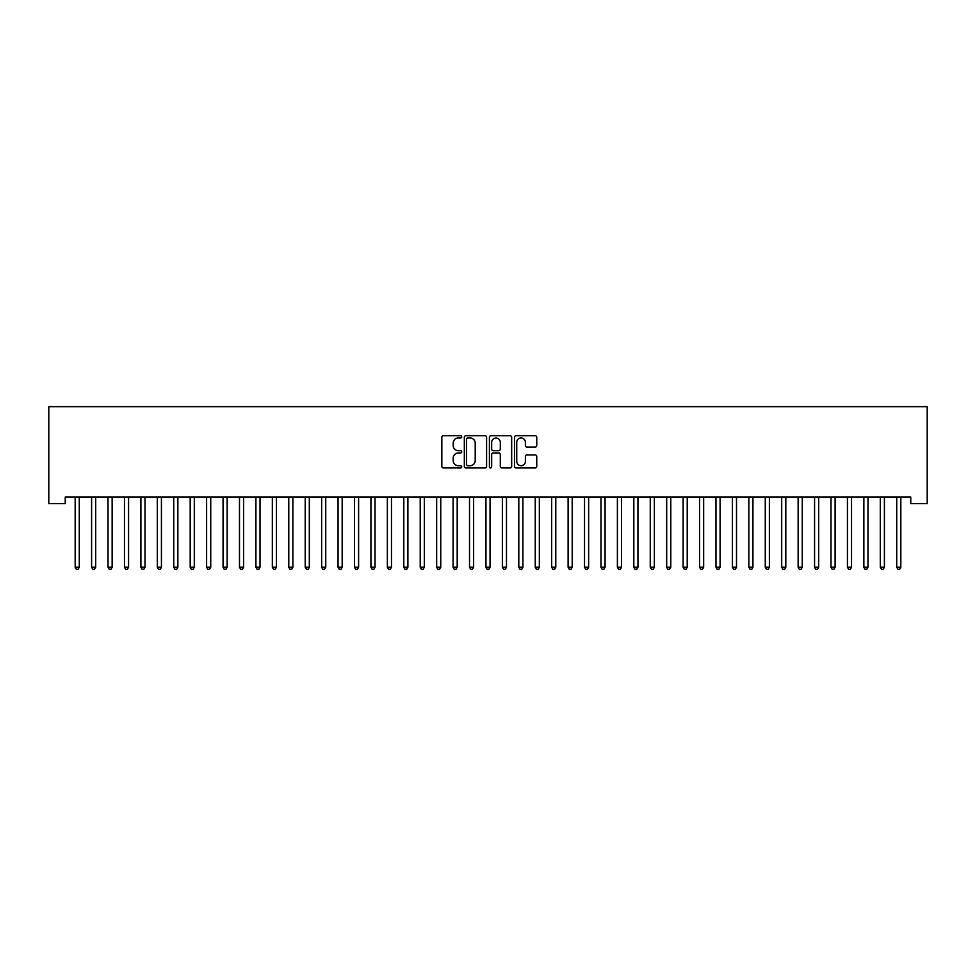 <?xml version="1.0" encoding="UTF-8"?>
<svg xmlns="http://www.w3.org/2000/svg" width="976" height="976" viewBox="0 0 976 976"><rect width="100%" height="100%" fill="white"/><g stroke="black" fill="none" stroke-linecap="round" stroke-linejoin="round"><path stroke-width="1.46" d="M461.709 436.833A1.135 1.135 0 0 0 460.587 435.711L443.446 435.711A1.61 1.61 0 0 0 441.835 437.321L441.835 466.345A1.61 1.61 0 0 0 443.446 467.968L460.587 467.968A1.135 1.135 0 0 0 461.709 466.833A1.135 1.135 0 0 0 460.587 465.711L458.366 465.711A5.161 5.161 0 0 1 453.206 460.55L453.206 458.122A5.161 5.161 0 0 1 458.366 452.962L460.587 452.962A1.135 1.135 0 0 0 461.709 451.839A1.135 1.135 0 0 0 460.587 450.705L458.366 450.705A5.161 5.161 0 0 1 453.206 445.544L453.206 443.128A5.161 5.161 0 0 1 458.366 437.968L460.587 437.968A1.135 1.135 0 0 0 461.709 436.833M535.129 447.081A1.61 1.61 0 0 0 536.751 445.471L536.751 437.321A1.61 1.61 0 0 0 535.129 435.711L516.109 435.711A1.61 1.61 0 0 0 514.486 437.321L514.486 466.345A1.61 1.61 0 0 0 516.109 467.968L535.129 467.968A1.61 1.61 0 0 0 536.751 466.345L536.751 456.512A1.61 1.61 0 0 0 535.129 454.901L526.991 454.901A1.61 1.61 0 0 0 525.381 456.512L525.381 461.392A4.319 4.319 0 0 1 521.062 465.711A4.319 4.319 0 0 1 516.743 461.392L516.743 442.274A4.319 4.319 0 0 1 521.062 437.968A4.319 4.319 0 0 1 525.381 442.274L525.381 445.471A1.61 1.61 0 0 0 526.991 447.081L535.129 447.081M910.767 497.016L65.233 497.016L65.233 503.592L48.8 503.592L48.8 406.65L927.2 406.65L927.2 503.592L910.767 503.592L910.767 497.016M486.585 437.321A1.61 1.61 0 0 0 484.974 435.711L465.942 435.711A1.61 1.61 0 0 0 464.332 437.321L464.332 466.345A1.61 1.61 0 0 0 465.942 467.968L484.974 467.968A1.61 1.61 0 0 0 486.585 466.345L486.585 437.321M491.026 435.711L510.058 435.711A1.61 1.61 0 0 1 511.668 437.321L511.668 466.345A1.61 1.61 0 0 1 510.058 467.968L501.908 467.968A1.61 1.61 0 0 1 500.298 466.345L500.298 454.572A1.61 1.61 0 0 0 498.687 452.962L493.283 452.962A1.61 1.61 0 0 0 491.672 454.572L491.672 466.833A1.135 1.135 0 0 1 490.538 467.968A1.135 1.135 0 0 1 489.415 466.833L489.415 437.321A1.61 1.61 0 0 1 491.026 435.711M467.724 437.968A1.135 1.135 0 0 0 466.589 439.09L466.589 464.576A1.135 1.135 0 0 0 467.724 465.711L470.054 465.711A5.161 5.161 0 0 0 475.214 460.55L475.214 443.128A5.161 5.161 0 0 0 470.054 437.968L467.724 437.968M500.298 442.36A4.319 4.319 0 0 0 495.979 438.041A4.319 4.319 0 0 0 491.672 442.36L491.672 449.094A1.61 1.61 0 0 0 493.283 450.705L498.687 450.705A1.61 1.61 0 0 0 500.298 449.094L500.298 442.36M75.054 497.26A1.647 1.647 -179.5 0 1 75.176 497.87A1.647 1.647 179.5 0 0 75.054 497.26L74.957 497.016M79.495 497.016L79.398 497.26A1.647 1.647 179.5 0 0 79.276 497.87L79.276 567.215L75.176 567.215L75.176 497.87M79.276 567.215L78.043 569.35L76.409 569.35L75.176 567.215M91.488 497.26A1.647 1.647 -179.5 0 1 91.598 497.87A1.647 1.647 179.5 0 0 91.488 497.26L91.39 497.016M107.909 497.26A1.647 1.647 -179.5 0 1 108.031 497.87A1.647 1.647 179.5 0 0 107.909 497.26L107.824 497.016M95.929 497.016L95.831 497.26A1.647 1.647 179.5 0 0 95.709 497.87L95.709 567.215L91.598 567.215L91.598 497.87M95.709 567.215L94.477 569.35L92.83 569.35L91.598 567.215M112.362 497.016L112.264 497.26A1.647 1.647 179.5 0 0 112.142 497.87L112.142 567.215L108.031 567.215L108.031 497.87M112.142 567.215L110.91 569.35L109.263 569.35L108.031 567.215M124.342 497.26A1.647 1.647 -179.5 0 1 124.464 497.87A1.647 1.647 179.5 0 0 124.342 497.26L124.245 497.016M140.776 497.26A1.647 1.647 -179.5 0 1 140.898 497.87A1.647 1.647 179.5 0 0 140.776 497.26L140.678 497.016M128.783 497.016L128.686 497.26A1.647 1.647 179.5 0 0 128.576 497.87L128.576 567.215L124.464 567.215L124.464 497.87M128.576 567.215L127.344 569.35L125.697 569.35L124.464 567.215M145.217 497.016L145.119 497.26A1.647 1.647 179.5 0 0 145.009 497.87L145.009 567.215L140.898 567.215L140.898 497.87M145.009 567.215L143.777 569.35L142.13 569.35L140.898 567.215M157.209 497.26A1.647 1.647 -179.5 0 1 157.331 497.87A1.647 1.647 179.5 0 0 157.209 497.26L157.112 497.016M161.65 497.016L161.552 497.26A1.647 1.647 179.5 0 0 161.43 497.87L161.43 567.215L157.331 567.215L157.331 497.87M161.43 567.215L160.198 569.35L158.563 569.35L157.331 567.215M173.643 497.26A1.647 1.647 -179.5 0 1 173.752 497.87A1.647 1.647 179.5 0 0 173.643 497.26L173.545 497.016M178.083 497.016L177.986 497.26A1.647 1.647 179.5 0 0 177.864 497.87L177.864 567.215L173.752 567.215L173.752 497.87M177.864 567.215L176.632 569.35L174.985 569.35L173.752 567.215M190.064 497.26A1.647 1.647 -179.5 0 1 190.186 497.87A1.647 1.647 179.5 0 0 190.064 497.26L189.978 497.016M194.517 497.016L194.419 497.26A1.647 1.647 179.5 0 0 194.297 497.87L194.297 567.215L190.186 567.215L190.186 497.87M194.297 567.215L193.065 569.35L191.418 569.35L190.186 567.215M206.497 497.26A1.647 1.647 -179.5 0 1 206.619 497.87A1.647 1.647 179.5 0 0 206.497 497.26L206.4 497.016M210.938 497.016L210.84 497.26A1.647 1.647 179.5 0 0 210.731 497.87L210.731 567.215L206.619 567.215L206.619 497.87M210.731 567.215L209.498 569.35L207.851 569.35L206.619 567.215M222.931 497.26A1.647 1.647 -179.5 0 1 223.053 497.87A1.647 1.647 179.5 0 0 222.931 497.26L222.833 497.016M227.371 497.016L227.274 497.26A1.647 1.647 179.5 0 0 227.164 497.87L227.164 567.215L223.053 567.215L223.053 497.87M227.164 567.215L225.932 569.35L224.285 569.35L223.053 567.215M239.364 497.26A1.647 1.647 -179.5 0 1 239.486 497.87A1.647 1.647 179.5 0 0 239.364 497.26L239.266 497.016M243.805 497.016L243.707 497.26A1.647 1.647 179.5 0 0 243.585 497.87L243.585 567.215L239.486 567.215L239.486 497.87M243.585 567.215L242.353 569.35L240.718 569.35L239.486 567.215M255.797 497.26A1.647 1.647 -179.5 0 1 255.907 497.87A1.647 1.647 179.5 0 0 255.797 497.26L255.7 497.016M260.238 497.016L260.141 497.26A1.647 1.647 179.5 0 0 260.019 497.87L260.019 567.215L255.907 567.215L255.907 497.87M260.019 567.215L258.786 569.35L257.139 569.35L255.907 567.215M272.219 497.26A1.647 1.647 -179.5 0 1 272.341 497.87A1.647 1.647 179.5 0 0 272.219 497.26L272.133 497.016M276.672 497.016L276.574 497.26A1.647 1.647 179.5 0 0 276.452 497.87L276.452 567.215L272.341 567.215L272.341 497.87M276.452 567.215L275.22 569.35L273.573 569.35L272.341 567.215M288.652 497.26A1.647 1.647 -179.5 0 1 288.774 497.87A1.647 1.647 179.5 0 0 288.652 497.26L288.554 497.016M293.093 497.016L292.995 497.26A1.647 1.647 179.5 0 0 292.885 497.87L292.885 567.215L288.774 567.215L288.774 497.87M292.885 567.215L291.653 569.35L290.006 569.35L288.774 567.215M305.085 497.26A1.647 1.647 -179.5 0 1 305.207 497.87A1.647 1.647 179.5 0 0 305.085 497.26L304.988 497.016M309.526 497.016L309.429 497.26A1.647 1.647 179.5 0 0 309.319 497.87L309.319 567.215L305.207 567.215L305.207 497.87M309.319 567.215L308.087 569.35L306.44 569.35L305.207 567.215M321.519 497.26A1.647 1.647 -179.5 0 1 321.641 497.87A1.647 1.647 179.5 0 0 321.519 497.26L321.421 497.016M325.96 497.016L325.862 497.26A1.647 1.647 179.5 0 0 325.74 497.87L325.74 567.215L321.641 567.215L321.641 497.87M325.74 567.215L324.508 569.35L322.873 569.35L321.641 567.215M337.952 497.26A1.647 1.647 -179.5 0 1 338.062 497.87A1.647 1.647 179.5 0 0 337.952 497.26L337.855 497.016M342.393 497.016L342.295 497.26A1.647 1.647 179.5 0 0 342.173 497.87L342.173 567.215L338.062 567.215L338.062 497.87M342.173 567.215L340.941 569.35L339.294 569.35L338.062 567.215M354.386 497.26A1.647 1.647 -179.5 0 1 354.495 497.87A1.647 1.647 179.5 0 0 354.386 497.26L354.288 497.016M358.826 497.016L358.729 497.26A1.647 1.647 179.5 0 0 358.607 497.87L358.607 567.215L354.495 567.215L354.495 497.87M358.607 567.215L357.375 569.35L355.728 569.35L354.495 567.215M370.807 497.26A1.647 1.647 -179.5 0 1 370.929 497.87A1.647 1.647 179.5 0 0 370.807 497.26L370.709 497.016M375.248 497.016L375.15 497.26A1.647 1.647 179.5 0 0 375.04 497.87L375.04 567.215L370.929 567.215L370.929 497.87M375.04 567.215L373.808 569.35L372.161 569.35L370.929 567.215M387.24 497.26A1.647 1.647 -179.5 0 1 387.362 497.87A1.647 1.647 179.5 0 0 387.24 497.26L387.143 497.016M391.681 497.016L391.583 497.26A1.647 1.647 179.5 0 0 391.474 497.87L391.474 567.215L387.362 567.215L387.362 497.87M391.474 567.215L390.241 569.35L388.594 569.35L387.362 567.215M403.674 497.26A1.647 1.647 -179.5 0 1 403.796 497.87A1.647 1.647 179.5 0 0 403.674 497.26L403.576 497.016M408.114 497.016L408.017 497.26A1.647 1.647 179.5 0 0 407.895 497.87L407.895 567.215L403.796 567.215L403.796 497.87M407.895 567.215L406.663 569.35L405.028 569.35L403.796 567.215M420.107 497.26A1.647 1.647 -179.5 0 1 420.217 497.87A1.647 1.647 179.5 0 0 420.107 497.26L420.009 497.016M424.548 497.016L424.45 497.26A1.647 1.647 179.5 0 0 424.328 497.87L424.328 567.215L420.217 567.215L420.217 497.87M424.328 567.215L423.096 569.35L421.449 569.35L420.217 567.215M436.54 497.26A1.647 1.647 -179.5 0 1 436.65 497.87A1.647 1.647 179.5 0 0 436.54 497.26L436.443 497.016M440.981 497.016L440.884 497.26A1.647 1.647 179.5 0 0 440.762 497.87L440.762 567.215L436.65 567.215L436.65 497.87M440.762 567.215L439.529 569.35L437.882 569.35L436.65 567.215M452.962 497.26A1.647 1.647 -179.5 0 1 453.084 497.87A1.647 1.647 179.5 0 0 452.962 497.26L452.864 497.016M469.395 497.26A1.647 1.647 -179.5 0 1 469.517 497.87A1.647 1.647 179.5 0 0 469.395 497.26L469.297 497.016M485.828 497.26A1.647 1.647 -179.5 0 1 485.95 497.87A1.647 1.647 179.5 0 0 485.828 497.26L485.731 497.016M502.262 497.26A1.647 1.647 -179.5 0 1 502.372 497.87A1.647 1.647 179.5 0 0 502.262 497.26L502.164 497.016M518.695 497.26A1.647 1.647 -179.5 0 1 518.805 497.87A1.647 1.647 179.5 0 0 518.695 497.26L518.598 497.016M535.116 497.26A1.647 1.647 -179.5 0 1 535.238 497.87A1.647 1.647 179.5 0 0 535.116 497.26L535.019 497.016M551.55 497.26A1.647 1.647 -179.5 0 1 551.672 497.87A1.647 1.647 179.5 0 0 551.55 497.26L551.452 497.016M567.983 497.26A1.647 1.647 -179.5 0 1 568.105 497.87A1.647 1.647 179.5 0 0 567.983 497.26L567.886 497.016M584.417 497.26A1.647 1.647 -179.5 0 1 584.526 497.87A1.647 1.647 179.5 0 0 584.417 497.26L584.319 497.016M600.85 497.26A1.647 1.647 -179.5 0 1 600.96 497.87A1.647 1.647 179.5 0 0 600.85 497.26L600.752 497.016M617.271 497.26A1.647 1.647 -179.5 0 1 617.393 497.87A1.647 1.647 179.5 0 0 617.271 497.26L617.174 497.016M633.705 497.26A1.647 1.647 -179.5 0 1 633.827 497.87A1.647 1.647 179.5 0 0 633.705 497.26L633.607 497.016M650.138 497.26A1.647 1.647 -179.5 0 1 650.26 497.87A1.647 1.647 179.5 0 0 650.138 497.26L650.04 497.016M666.571 497.26A1.647 1.647 -179.5 0 1 666.681 497.87A1.647 1.647 179.5 0 0 666.571 497.26L666.474 497.016M683.005 497.26A1.647 1.647 -179.5 0 1 683.115 497.87A1.647 1.647 179.5 0 0 683.005 497.26L682.907 497.016M699.426 497.26A1.647 1.647 -179.5 0 1 699.548 497.87A1.647 1.647 179.5 0 0 699.426 497.26L699.328 497.016M715.859 497.26A1.647 1.647 -179.5 0 1 715.981 497.87A1.647 1.647 179.5 0 0 715.859 497.26L715.762 497.016M732.293 497.26A1.647 1.647 -179.5 0 1 732.415 497.87A1.647 1.647 179.5 0 0 732.293 497.26L732.195 497.016M748.726 497.26A1.647 1.647 -179.5 0 1 748.836 497.87A1.647 1.647 179.5 0 0 748.726 497.26L748.629 497.016M765.16 497.26A1.647 1.647 -179.5 0 1 765.269 497.87A1.647 1.647 179.5 0 0 765.16 497.26L765.062 497.016M781.581 497.26A1.647 1.647 -179.5 0 1 781.703 497.87A1.647 1.647 179.5 0 0 781.581 497.26L781.483 497.016M798.014 497.26A1.647 1.647 -179.5 0 1 798.136 497.87A1.647 1.647 179.5 0 0 798.014 497.26L797.917 497.016M814.448 497.26A1.647 1.647 -179.5 0 1 814.57 497.87A1.647 1.647 179.5 0 0 814.448 497.26L814.35 497.016M830.881 497.26A1.647 1.647 -179.5 0 1 830.991 497.87A1.647 1.647 179.5 0 0 830.881 497.26L830.783 497.016M847.314 497.26A1.647 1.647 -179.5 0 1 847.424 497.87A1.647 1.647 179.5 0 0 847.314 497.26L847.217 497.016M863.736 497.26A1.647 1.647 -179.5 0 1 863.858 497.87A1.647 1.647 179.5 0 0 863.736 497.26L863.638 497.016M457.402 497.016L457.305 497.26A1.647 1.647 179.5 0 0 457.195 497.87L457.195 567.215L453.084 567.215L453.084 497.87M457.195 567.215L455.963 569.35L454.316 569.35L453.084 567.215M473.836 497.016L473.738 497.26A1.647 1.647 179.5 0 0 473.628 497.87L473.628 567.215L469.517 567.215L469.517 497.87M473.628 567.215L472.396 569.35L470.749 569.35L469.517 567.215M490.269 497.016L490.172 497.26A1.647 1.647 179.5 0 0 490.05 497.87L490.05 567.215L485.95 567.215L485.95 497.87M490.05 567.215L488.817 569.35L487.183 569.35L485.95 567.215M506.703 497.016L506.605 497.26A1.647 1.647 179.5 0 0 506.483 497.87L506.483 567.215L502.372 567.215L502.372 497.87M506.483 567.215L505.251 569.35L503.604 569.35L502.372 567.215M523.136 497.016L523.038 497.26A1.647 1.647 179.5 0 0 522.916 497.87L522.916 567.215L518.805 567.215L518.805 497.87M522.916 567.215L521.684 569.35L520.037 569.35L518.805 567.215M539.557 497.016L539.46 497.26A1.647 1.647 179.5 0 0 539.35 497.87L539.35 567.215L535.238 567.215L535.238 497.87M539.35 567.215L538.118 569.35L536.471 569.35L535.238 567.215M555.991 497.016L555.893 497.26A1.647 1.647 179.5 0 0 555.783 497.87L555.783 567.215L551.672 567.215L551.672 497.87M555.783 567.215L554.551 569.35L552.904 569.35L551.672 567.215M572.424 497.016L572.326 497.26A1.647 1.647 179.5 0 0 572.204 497.87L572.204 567.215L568.105 567.215L568.105 497.87M572.204 567.215L570.972 569.35L569.337 569.35L568.105 567.215M588.857 497.016L588.76 497.26A1.647 1.647 179.5 0 0 588.638 497.87L588.638 567.215L584.526 567.215L584.526 497.87M588.638 567.215L587.406 569.35L585.759 569.35L584.526 567.215M605.291 497.016L605.193 497.26A1.647 1.647 179.5 0 0 605.071 497.87L605.071 567.215L600.96 567.215L600.96 497.87M605.071 567.215L603.839 569.35L602.192 569.35L600.96 567.215M621.712 497.016L621.614 497.26A1.647 1.647 179.5 0 0 621.505 497.87L621.505 567.215L617.393 567.215L617.393 497.87M621.505 567.215L620.272 569.35L618.625 569.35L617.393 567.215M638.145 497.016L638.048 497.26A1.647 1.647 179.5 0 0 637.938 497.87L637.938 567.215L633.827 567.215L633.827 497.87M637.938 567.215L636.706 569.35L635.059 569.35L633.827 567.215M654.579 497.016L654.481 497.26A1.647 1.647 179.5 0 0 654.359 497.87L654.359 567.215L650.26 567.215L650.26 497.87M654.359 567.215L653.127 569.35L651.492 569.35L650.26 567.215M671.012 497.016L670.915 497.26A1.647 1.647 179.5 0 0 670.793 497.87L670.793 567.215L666.681 567.215L666.681 497.87M670.793 567.215L669.56 569.35L667.913 569.35L666.681 567.215M687.446 497.016L687.348 497.26A1.647 1.647 179.5 0 0 687.226 497.87L687.226 567.215L683.115 567.215L683.115 497.87M687.226 567.215L685.994 569.35L684.347 569.35L683.115 567.215M703.867 497.016L703.781 497.26A1.647 1.647 179.5 0 0 703.659 497.87L703.659 567.215L699.548 567.215L699.548 497.87M703.659 567.215L702.427 569.35L700.78 569.35L699.548 567.215M720.3 497.016L720.203 497.26A1.647 1.647 179.5 0 0 720.093 497.87L720.093 567.215L715.981 567.215L715.981 497.87M720.093 567.215L718.861 569.35L717.214 569.35L715.981 567.215M736.734 497.016L736.636 497.26A1.647 1.647 179.5 0 0 736.514 497.87L736.514 567.215L732.415 567.215L732.415 497.87M736.514 567.215L735.282 569.35L733.647 569.35L732.415 567.215M753.167 497.016L753.069 497.26A1.647 1.647 179.5 0 0 752.947 497.87L752.947 567.215L748.836 567.215L748.836 497.87M752.947 567.215L751.715 569.35L750.068 569.35L748.836 567.215M769.6 497.016L769.503 497.26A1.647 1.647 179.5 0 0 769.381 497.87L769.381 567.215L765.269 567.215L765.269 497.87M769.381 567.215L768.149 569.35L766.502 569.35L765.269 567.215M786.022 497.016L785.936 497.26A1.647 1.647 179.5 0 0 785.814 497.87L785.814 567.215L781.703 567.215L781.703 497.87M785.814 567.215L784.582 569.35L782.935 569.35L781.703 567.215M802.455 497.016L802.357 497.26A1.647 1.647 179.5 0 0 802.248 497.87L802.248 567.215L798.136 567.215L798.136 497.87M802.248 567.215L801.015 569.35L799.368 569.35L798.136 567.215M818.888 497.016L818.791 497.26A1.647 1.647 179.5 0 0 818.669 497.87L818.669 567.215L814.57 567.215L814.57 497.87M818.669 567.215L817.437 569.35L815.802 569.35L814.57 567.215M835.322 497.016L835.224 497.26A1.647 1.647 179.5 0 0 835.102 497.87L835.102 567.215L830.991 567.215L830.991 497.87M835.102 567.215L833.87 569.35L832.223 569.35L830.991 567.215M851.755 497.016L851.658 497.26A1.647 1.647 179.5 0 0 851.536 497.87L851.536 567.215L847.424 567.215L847.424 497.87M851.536 567.215L850.303 569.35L848.656 569.35L847.424 567.215M868.176 497.016L868.091 497.26A1.647 1.647 179.5 0 0 867.969 497.87L867.969 567.215L863.858 567.215L863.858 497.87M867.969 567.215L866.737 569.35L865.09 569.35L863.858 567.215M880.169 497.26A1.647 1.647 -179.5 0 1 880.291 497.87A1.647 1.647 179.5 0 0 880.169 497.26L880.071 497.016M884.61 497.016L884.512 497.26A1.647 1.647 179.5 0 0 884.402 497.87L884.402 567.215L880.291 567.215L880.291 497.87M884.402 567.215L883.17 569.35L881.523 569.35L880.291 567.215M896.602 497.26A1.647 1.647 -179.5 0 1 896.724 497.87A1.647 1.647 179.5 0 0 896.602 497.26L896.505 497.016M901.043 497.016L900.946 497.26A1.647 1.647 179.5 0 0 900.824 497.87L900.824 567.215L896.724 567.215L896.724 497.87M900.824 567.215L899.591 569.35L897.957 569.35L896.724 567.215"/></g></svg>
